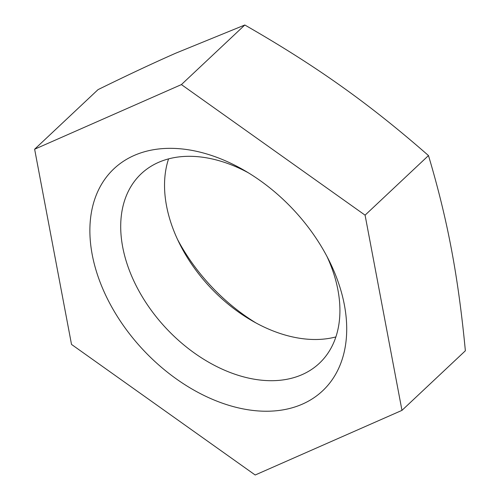 <?xml version="1.0" encoding="UTF-8"?>
<svg xmlns="http://www.w3.org/2000/svg" width="500" height="500" viewBox="0 0 500 500"><rect width="100%" height="100%" fill="white"/><g stroke="black" fill="none" stroke-linecap="round" stroke-linejoin="round"><path stroke-width="0.75" d="M248.381 172.812A130.05 87.694 -133.2 0 0 141.244 173.744A130.05 87.694 -133.2 0 0 138.006 289.269A130.05 87.694 -133.2 0 0 251.119 378.625A130.05 87.694 -133.2 0 0 319.375 363.269A130.05 87.694 -133.2 0 0 337.931 289.981A130.05 87.694 -133.2 0 0 326.938 256.394M242.675 408.806A152.369 102.744 46.8 0 1 89.875 229.9A152.369 102.744 46.8 0 1 244.119 170.281A152.369 102.744 46.8 0 1 329.206 260.806A152.369 102.744 46.8 0 1 242.675 408.806M335.887 336.925A130.05 87.694 46.8 0 1 294.95 337.425A130.05 87.694 46.8 0 1 252.106 320.781A130.05 87.694 46.8 0 1 179.488 243.512A130.05 87.694 46.8 0 1 168.562 158.894M177.519 239.419A152.369 102.744 -133.2 0 0 256.069 323M401.969 410.369L465.369 350.781C461.769 313.044 457.106 279.113 451.375 248.994C445.712 218.812 438.081 187.675 428.481 155.575C398.625 129.394 369.5 106.237 341.1 86.1C312.769 65.906 280.669 45.538 244.812 25L175.875 53.131C153.238 63.081 127.294 75.25 98.031 89.631L34.631 149.219L181.412 84.588L365.081 215.162L401.969 410.369L255.188 475L71.519 344.425L34.631 149.219M244.812 25L181.412 84.588M428.481 155.575L365.081 215.162"/></g></svg>

